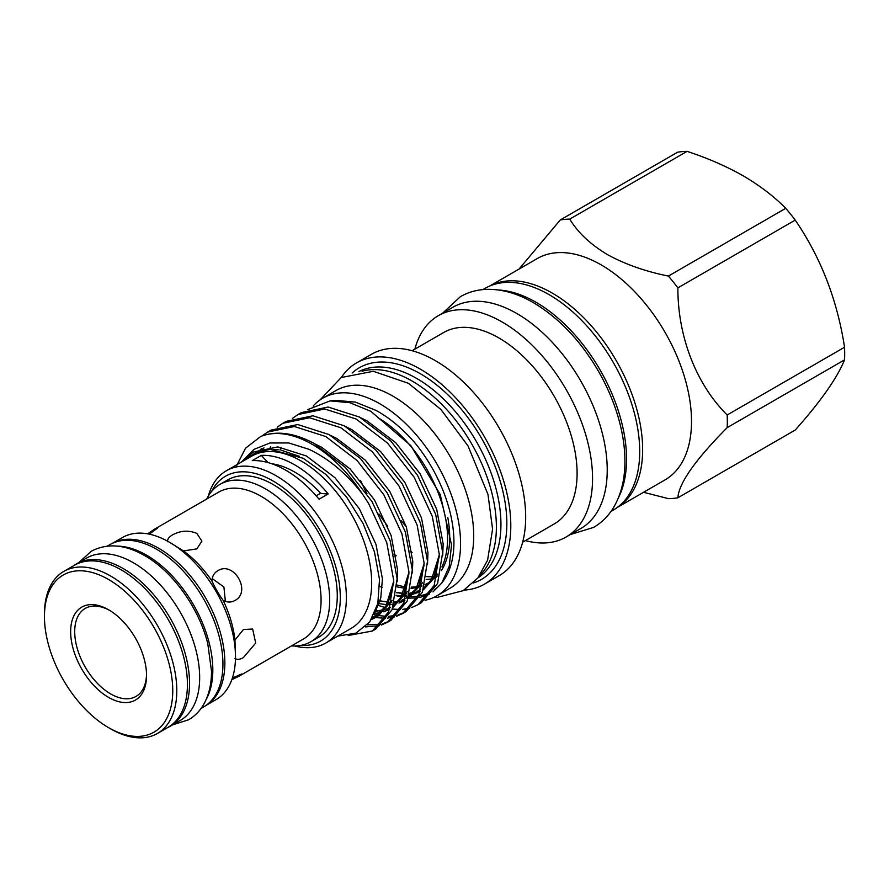 <?xml version="1.0" encoding="UTF-8"?>
<svg xmlns="http://www.w3.org/2000/svg" width="889" height="889" viewBox="0 0 889 889"><rect width="100%" height="100%" fill="white"/><g stroke="black" fill="none" stroke-linecap="round" stroke-linejoin="round"><path stroke-width="1.33" d="M425.042 600.264A114.114 65.886 -120 0 0 436.932 595.808A114.114 65.886 -120 0 0 454.423 504.363A114.114 65.886 -120 0 0 379.87 403.795A114.114 65.886 -120 0 0 322.818 398.15A114.114 65.886 -120 0 0 313.172 406.029M436.932 595.808L450.078 588.207A114.114 65.886 -120 0 0 467.581 496.762A114.114 65.886 -120 0 0 393.027 396.205A114.114 65.886 -120 0 0 335.964 390.549L322.818 398.15M397.105 585.051A98.735 57.007 -120 0 0 406.151 586.84M411.185 587.107A98.735 57.007 -120 0 0 417.519 586.607M420.897 585.895A98.735 57.007 -120 0 0 421.875 585.618M425.031 584.529A98.735 57.007 -120 0 0 428.165 583.073M429.932 581.884A98.735 57.007 60 0 1 427.109 583.706L429.243 582.484A98.735 57.007 -120 0 0 429.643 582.251M435.888 577.428A98.735 57.007 -120 0 0 437.255 576.028M441.355 570.671A98.735 57.007 -120 0 0 447.789 517.487M426.164 579.472A98.735 57.007 -120 0 0 434.154 578.272M618.5 497.596A128.072 73.943 -120 0 0 536 302.271A128.072 73.943 -120 0 0 498.651 290.014M610.999 511.419L613.188 510.153A128.072 73.943 -120 0 0 632.812 407.529A128.072 73.943 -120 0 0 549.146 294.681A128.072 73.943 -120 0 0 485.116 288.336L482.938 289.592M117.415 546.135A93.723 54.118 60 0 1 146.541 555.158A93.723 54.118 60 0 1 206.07 699.699M107.336 546.102L109.803 544.679A93.723 54.118 60 0 1 156.664 549.313A93.723 54.118 60 0 1 217.894 631.912A93.723 54.118 60 0 1 203.525 707.011L201.07 708.433M73.887 565.571A93.723 54.118 60 0 1 76.41 563.948A93.723 54.118 60 0 1 123.271 568.593A93.723 54.118 60 0 1 184.501 651.192A93.723 54.118 60 0 1 170.132 726.291A93.723 54.118 60 0 1 167.476 727.669M76.41 563.948L86.522 558.114A93.723 54.118 60 0 1 133.394 562.759A93.723 54.118 60 0 1 194.624 645.347A93.723 54.118 60 0 1 180.256 720.457L170.132 726.291M271.845 463.769A90.634 52.329 60 0 1 294.781 472.103A90.634 52.329 60 0 1 320.585 493.273A107.325 61.963 -120 0 0 328.185 493.94A99.446 57.418 -120 0 0 294.781 464.903A99.446 57.418 -120 0 0 261.366 455.368A107.325 61.963 -120 0 0 268.089 462.591M108.602 697.409A53.662 30.982 60 0 1 70.653 631.69A53.662 30.982 60 0 1 108.602 609.776L108.602 609.776A53.662 30.982 60 0 1 146.541 675.496A53.662 30.982 60 0 1 108.602 697.409M109.625 610.387A50.795 29.326 -120 0 0 85.222 608.432A50.795 29.326 -120 0 0 77.443 649.137A50.795 29.326 -120 0 0 110.625 693.898A50.795 29.326 -120 0 0 136.028 696.42A50.795 29.326 -120 0 0 146.529 674.307M110.625 728.836L108.602 727.669A90.722 52.373 -120 0 0 172.755 690.631A90.722 52.373 -120 0 0 108.602 579.517A90.722 52.373 -120 0 0 44.45 616.555A90.722 52.373 -120 0 0 108.602 727.669L110.625 728.836A93.578 54.029 60 0 0 157.42 733.469A93.578 54.029 60 0 0 171.755 658.482A93.578 54.029 60 0 0 110.625 576.016A93.578 54.029 60 0 0 63.83 571.383A93.578 54.029 60 0 0 44.45 614.221L44.45 616.555M157.42 733.469L168.043 727.335A93.578 54.029 -120 0 0 182.389 652.348A93.578 54.029 -120 0 0 121.248 569.882A93.578 54.029 -120 0 0 74.454 565.248L63.83 571.383M206.037 705.399L216.105 699.587A93.578 54.029 -120 0 0 235.485 656.749A93.578 54.029 -120 0 0 169.31 542.134A93.578 54.029 -120 0 0 122.515 537.501L112.459 543.301M206.115 705.344A93.578 54.029 -120 0 0 219.65 630.145A93.578 54.029 -120 0 0 158.687 548.269A93.578 54.029 -120 0 0 112.547 543.268M235.485 656.749L234.952 640.091A84.788 48.951 -120 0 0 223.161 600.408C218.794 594.319 215.049 587.84 211.938 580.973A84.788 48.951 -120 0 0 183.467 550.913L169.31 542.134M232.385 678.074L241.686 673.984L239.252 676.062L303.527 638.958A84.788 48.951 -120 0 0 316.517 571.016A84.788 48.951 -120 0 0 261.133 496.306A84.788 48.951 -120 0 0 218.738 492.106L154.475 529.211L157.486 528.144L149.296 534.156M167.599 541.757C167.299 539.256 168.966 536.956 172.577 534.845C180.678 530.522 188.779 530.044 196.858 533.411L201.892 541.134L196.858 548.869L183.467 550.913M211.938 580.973C212.149 576.405 214.049 573.016 217.649 570.805C233.74 560.281 251.965 591.874 234.818 600.553C231.129 602.564 227.24 602.52 223.161 600.408M234.952 640.091L243.43 629.523L252.643 629.034L255.71 643.047L243.43 657.56C239.808 659.627 236.974 659.916 234.952 658.427M239.252 676.062L231.829 679.685M291.481 645.903A90.867 52.462 -120 0 0 310.861 641.736A90.867 52.462 -120 0 0 324.796 568.927A90.867 52.462 -120 0 0 265.433 488.861A90.867 52.462 -120 0 0 220.005 484.361A90.867 52.462 -120 0 0 206.704 499.062M310.861 641.736L318.451 637.357A90.867 52.462 -120 0 0 332.386 564.548A90.867 52.462 -120 0 0 273.023 484.472A90.867 52.462 -120 0 0 227.595 479.971L220.005 484.361M300.526 645.458A95.156 54.94 -120 0 0 338.82 580.417A95.156 54.94 -120 0 0 273.023 480.971A95.156 54.94 -120 0 0 211.615 491.45M208.27 496.173A99.446 57.418 60 0 1 226.328 470.781A99.446 57.418 60 0 1 276.057 475.715A99.446 57.418 60 0 1 341.032 563.348A99.446 57.418 60 0 1 325.785 643.036A99.446 57.418 60 0 1 294.77 645.992M362.056 371.224A119.126 68.775 60 0 1 412.152 381.07A119.126 68.775 60 0 1 487.361 477.971A119.126 68.775 60 0 1 479.871 575.283M358.889 371.591A119.126 68.775 60 0 1 416.697 378.447A119.126 68.775 60 0 1 494.051 481.838A119.126 68.775 60 0 1 477.971 577.839M352.144 373.024A122.182 70.542 60 0 1 420.441 373.791A122.182 70.542 60 0 1 502.196 488.461A122.182 70.542 60 0 1 473.359 582.962M341.343 377.458A127.783 73.776 60 0 1 356.556 362.89A127.783 73.776 60 0 1 420.441 369.213A127.783 73.776 60 0 1 503.919 481.816A127.783 73.776 60 0 1 484.338 584.217A127.783 73.776 60 0 1 464.102 590.107M356.556 362.89L371.424 354.3A127.783 73.776 60 0 1 435.321 360.634A127.783 73.776 60 0 1 518.798 473.237A127.783 73.776 60 0 1 499.207 575.628L484.338 584.217M412.107 350.733L443.667 332.508A110.536 63.819 60 0 1 498.929 337.976A110.536 63.819 60 0 1 571.149 435.388A110.536 63.819 60 0 1 554.203 523.965L522.643 542.19M414.874 349.121A127.783 73.776 60 0 1 438.31 315.684A127.783 73.776 60 0 1 502.196 322.018A127.783 73.776 60 0 1 585.684 434.621A127.783 73.776 60 0 1 566.093 537.012A127.783 73.776 60 0 1 525.421 540.59M438.31 315.684L452.979 307.216A127.783 73.776 60 0 1 516.876 313.55A127.783 73.776 60 0 1 600.353 426.153A127.783 73.776 60 0 1 580.761 528.544L566.093 537.012M489.761 286.014A127.783 73.776 60 0 1 552.291 293.103A127.783 73.776 60 0 1 635.391 404.473A127.783 73.776 60 0 1 617.511 507.297M489.539 286.114L537.267 258.555A127.783 73.776 60 0 1 601.153 264.878A127.783 73.776 60 0 1 684.641 377.492A127.783 73.776 60 0 1 665.05 479.882L617.322 507.441M519.009 269.1L560.27 219.961A153.108 88.4 60 0 1 569.738 219.116C577.828 232.485 590.307 244.264 607.176 254.454C624.823 264.189 645.225 271.401 668.395 276.068A153.108 88.4 60 0 1 677.874 287.858C677.729 336.364 696.076 384.148 727.191 414.985A153.108 88.4 60 0 1 727.191 427.62C695.242 459.913 678.807 483.305 677.874 497.796A153.108 88.4 60 0 1 668.395 498.64L643.569 492.284M668.395 276.068L785.743 208.315C774.108 196.502 759.962 185.69 743.282 175.878C726.513 166.343 707.788 158.175 687.097 151.363L569.738 219.116M785.743 208.315A153.108 88.4 60 0 1 795.222 220.105L677.874 287.858M727.191 414.985L844.55 347.232C837.227 299.826 820.791 257.454 795.222 220.105M844.55 347.232A153.108 88.4 60 0 1 844.55 359.867L727.191 427.62M677.874 497.796L795.222 430.043C820.636 401.539 837.082 378.147 844.55 359.867M226.328 470.781L251.631 456.179A99.446 57.418 60 0 1 301.349 461.102A99.446 57.418 60 0 1 366.324 548.746A99.446 57.418 60 0 1 351.077 628.434L325.785 643.036M328.185 493.94L319.073 499.196A99.446 57.418 -120 0 0 285.669 470.159A99.446 57.418 -120 0 0 252.265 460.624L261.366 455.368M244.686 460.191L256.143 452.357L270.145 449.367L303.182 458.279L325.996 474.57L346.521 496.973L363.157 523.643L374.491 552.025L379.503 579.484L377.825 603.52L369.724 621.944L355.933 633.124L337.787 636.113M348.166 635.524L372.402 631.001L388.671 611.732L393.76 580.673L386.771 542.634L368.602 503.485L362.49 494.073C346.421 473.481 328.586 458.568 308.983 449.312L288.792 442.955L269.978 442.978L253.865 449.423L241.508 462.024M235.918 467.058L245.52 448.245L260.666 436.499A112.325 64.853 60 0 1 312.206 444.322A112.325 64.853 60 0 1 362.49 494.073M378.547 605.453L384.904 607.531M392.338 609.065L400.461 609.51M402.639 609.387L409.785 608.12M411.696 607.531L417.93 604.709L434.199 585.44L439.299 554.38L432.298 516.342L414.141 477.193L387.415 442.978L356.078 418.997L324.729 408.984L298.015 414.53L292.403 418.43M298.015 414.53L301.393 412.585L328.108 407.029L359.456 417.052L390.793 441.033L417.508 475.248L435.677 514.387L442.678 552.436L437.577 583.495L421.308 602.764L417.93 604.709M260.666 436.499C276.301 430.443 294.048 432.721 313.917 443.333L345.265 467.325L371.98 501.529L390.149 540.679L397.139 578.717L392.049 609.776L375.78 629.045L372.402 631.001M365.29 626.934L379.425 625.645M381.337 625.056L387.571 622.233L403.839 602.964L408.94 571.905L401.95 533.867L383.781 494.717L357.067 460.502L325.718 436.521L294.37 426.509L267.656 432.054L262.044 435.954M267.656 432.054L271.034 430.109L297.748 424.553L329.097 434.577L360.445 458.557L387.159 492.773L405.328 531.922L412.318 569.96L407.218 601.02L390.949 620.289L387.571 622.233M389.238 621.211L382.803 623.689M380.836 624.189L367.324 624.878M375.358 617.555L385.293 618.277M387.471 618.144L394.605 616.877M396.516 616.288L402.75 613.477L419.019 594.208L424.12 563.148L417.13 525.099L398.961 485.961L372.247 451.745L340.898 427.765L309.55 417.741L282.835 423.297L277.224 427.198M282.835 423.297L286.214 421.342L312.928 415.796L344.276 425.809L375.614 449.79L402.339 484.005L420.497 523.154L427.498 561.192L422.397 592.252L406.129 611.521L402.75 613.477M404.417 612.454L397.983 614.932M396.016 615.421L388.671 616.321M386.426 616.344L378.736 615.599M376.58 615.188L374.069 614.599M262.355 449.167L261.899 450.467M330.13 400.895L335.775 400.372L355.344 402.095L376.169 410.474C389.971 418.119 402.984 429.031 415.196 443.211A107.747 62.208 60 0 1 443.667 580.373L441.811 583.006L449.234 566.326L451.534 544.968L440.244 494.517L410.84 445.622L370.835 411.307L349.799 402.684L330.13 400.895L307.894 409.551M396.05 595.652L401.295 597.041M408.996 598.141L417.274 597.897M419.808 597.486L429.431 594.074M432.965 591.907L441.811 583.006M442.7 581.684A107.747 62.208 60 0 1 434.365 589.763M430.843 591.952A107.747 62.208 60 0 1 420.808 595.641M418.163 596.119A107.747 62.208 60 0 1 411.385 596.563M406.206 596.241A107.747 62.208 60 0 1 404.851 596.075M377.747 417.586A98.735 57.007 60 0 1 441.944 566.949M427.109 583.706A98.735 57.007 60 0 1 424.942 584.862M421.73 586.207A98.735 57.007 60 0 1 420.441 586.64M416.941 587.551A98.735 57.007 60 0 1 410.985 588.285M405.673 588.218A98.735 57.007 60 0 1 397.016 586.818M426.642 576.639A98.735 57.007 -120 0 0 436.143 576.105M316.184 495.818L320.585 493.273M225.362 601.364L223.917 587.007L212.215 578.595M147.618 533.833L154.475 529.211M396.194 555.814A98.735 57.007 60 0 1 393.871 554.036M560.27 219.961L677.618 152.208A153.108 88.4 60 0 1 687.097 151.363M406.251 526.588A110.536 63.819 60 0 1 401.306 520.876M412.129 552.413A127.783 73.776 60 0 1 410.185 550.669M387.715 526.166A127.783 73.776 60 0 1 378.947 513.953M366.957 493.717A127.783 73.776 60 0 1 360.567 480.427M242.519 461.447L253.409 452.012L277.801 446.911L306.394 455.979L334.986 477.737L359.378 508.808L375.98 544.368L382.437 578.917L380.77 597.986L374.591 613.443M258.799 451.356L261.522 448.523M315.406 444.167L321.574 447.211L350.166 468.981L374.558 500.051L391.16 535.6L397.605 570.16L397.172 581.75M392.16 600.364L378.347 615.833L371.924 618.633M269.1 449.412L270.689 446.878M330.586 435.399L336.753 438.455L365.346 460.213L389.726 491.284L406.34 526.844L412.785 561.392L412.352 572.983M407.34 591.596L393.005 607.365M389.771 608.909L375.425 611.41M279.968 450.012L281.024 447.256M345.765 426.642L351.922 429.687L380.525 451.456L404.906 482.516L421.519 518.076L427.965 552.625L427.531 564.226M422.508 582.84L408.184 598.597M404.951 600.153L394.538 602.553M391.638 602.653L378.414 600.708M360.934 417.874L367.101 420.93L395.694 442.689L420.086 473.759L436.699 509.319L443.144 543.868L442.711 555.458M437.688 574.072L423.353 589.84M420.13 591.385L409.718 593.785M406.818 593.896L396.483 592.685M382.259 587.562L379.703 586.262M393.794 582.528L387.715 604.231L374.847 617.855L371.335 619.6M408.973 573.761L403.862 593.563L393.116 607.054M389.626 609.321L383.815 611.821M379.881 612.81L374.602 613.41M424.153 565.004L419.041 584.795L408.295 598.286M404.806 600.553L398.994 603.064M395.06 604.053L394.06 604.231M391.149 604.564L389.793 604.642M386.848 604.664L377.836 603.475M439.333 556.236L434.21 576.039L423.475 589.518M419.975 591.796L409.229 595.463M406.329 595.808L404.973 595.886M402.017 595.897L396.105 595.319M570.371 534.545L593.596 527.41C601.853 522.588 608.554 515.887 613.677 507.319C621.078 494.662 624.823 479.604 624.923 462.147C624.989 450.112 623.4 437.566 620.166 424.498C615.666 406.484 608.521 388.893 598.741 371.735C580.928 341.032 559.125 317.995 533.356 302.638C517.931 293.681 502.752 289.247 487.817 289.325C477.838 289.481 468.692 291.925 460.38 296.67L442.589 313.217M78.865 562.537L91.311 551.213C107.302 542.901 125.06 544.357 144.618 555.581C172.922 571.549 198.969 608.132 207.77 643.592L211.493 671.062C211.56 683.441 209.148 694.22 204.248 703.377C200.403 710.444 195.191 715.901 188.624 719.757L172.599 724.868M434.054 597.308L437.288 597.375L463.158 590.663L477.838 578.006L487.583 560.214L492.573 529.111L487.972 494.395L468.036 445.967L440.9 409.44L408.395 383.303L373.347 371.291L341.22 377.525L320.073 399.894M396.527 592.374L403.473 593.296M409.907 593.085L413.152 592.53M416.997 591.385L420.697 589.718M424.153 587.518L431.365 579.95L439.31 554.847M380.048 600.853L388.293 602.064M394.727 601.853L397.972 601.286M401.817 600.153L406.151 598.13L416.219 588.651L424.131 563.615M376.103 610.865L382.792 610.054M386.637 608.909L390.349 607.243M393.805 605.042L400.883 597.641L408.951 572.372M372.769 617.155L375.769 615.666L385.848 606.209L393.771 581.139M263.966 447.878L260.533 450.823M299.215 456.257L281.235 450.234M278.39 449.778L273.167 449.356"/></g></svg>
